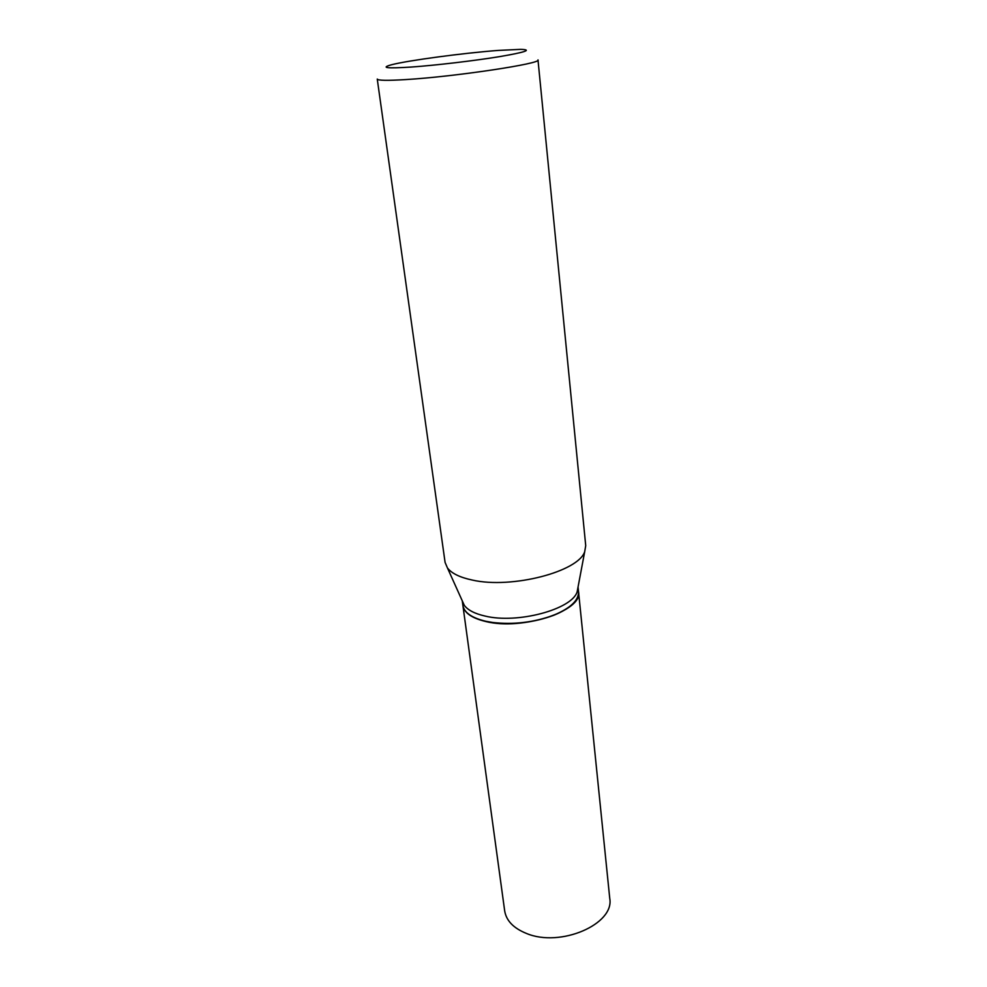 <?xml version="1.0" encoding="UTF-8"?>
<svg xmlns="http://www.w3.org/2000/svg" width="987" height="987" viewBox="0 0 987 987"><rect width="100%" height="100%" fill="white"/><g stroke="black" fill="none" stroke-linecap="round" stroke-linejoin="round"><path stroke-width="1.48" d="M462.915 605.611L504.678 910.878C506.269 920.698 513.536 928.224 526.478 933.455C560.443 947.816 614.765 924.091 609.744 898.355L578.542 591.818C583.194 610.719 522.431 630.841 485.752 621.514C471.786 618.158 464.174 612.853 462.915 605.611L462.891 605.475M462.249 600.799L462.878 605.339C464.137 612.582 471.749 617.887 485.715 621.242L492.316 622.427C513.437 624.894 533.979 622.452 553.929 615.086C570.696 608.041 578.9 600.195 578.518 591.546L578.061 586.994M462.274 600.861L464.297 605.339C467.863 610.126 474.772 613.704 485.036 616.048C517.385 624.068 571.855 609.411 577.136 591.879L578.049 587.055M498.213 50.423C463.804 52.99 408.223 60.404 391.568 64.747C380.192 67.844 386.731 68.621 411.184 67.054C435.736 65.327 474.513 60.75 499.755 56.604C525.615 52.163 532.598 49.745 520.704 49.35L498.213 50.423M377.256 79.059C377.787 80.539 387.311 80.712 405.817 79.577C455.106 76.653 542.542 63.439 537.989 59.899L585.723 545.651L584.723 551.573C578.678 571.609 511.698 589.116 472.354 580.072C459.917 577.444 451.614 573.398 447.444 567.944L445.088 562.417L377.256 79.059M485.925 621.391L492.501 622.575C513.511 625.03 533.93 622.6 553.781 615.271C562.096 611.94 568.426 608.14 572.768 603.859M464.297 605.339L447.444 567.944M577.136 591.879L584.723 551.573"/></g></svg>
